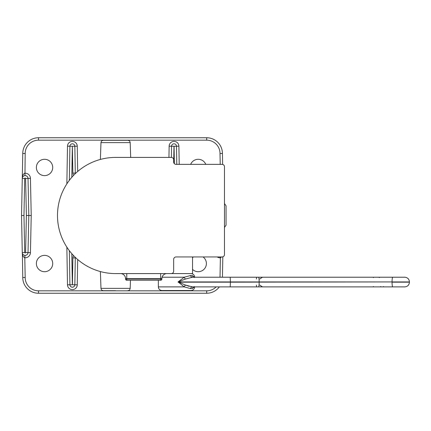 <?xml version="1.0" encoding="UTF-8"?>
<svg xmlns="http://www.w3.org/2000/svg" width="431" height="431" viewBox="0 0 431 431"><rect width="100%" height="100%" fill="white"/><g stroke="black" fill="none" stroke-linecap="round" stroke-linejoin="round"><path stroke-width="0.65" d="M226.059 215.5L226.059 225.181L226.059 205.819L224.486 203.551M171.242 157.417A2.419 2.419 0 0 1 173.661 159.836L173.661 161.954A2.419 2.419 0 0 0 176.08 164.373L222.067 164.373A2.419 2.419 0 0 1 224.486 166.792L224.486 254.527A2.419 2.419 0 0 1 222.067 256.946L176.08 256.946A2.419 2.419 0 0 0 173.661 259.365L173.661 271.164A2.419 2.419 0 0 1 171.242 273.583L115.578 273.583A58.083 58.083 0 0 1 57.49 215.5A58.083 58.083 0 0 1 115.578 157.417L171.242 157.417M222.434 277.214L222.832 256.822M222.644 164.443L222.428 153.484A15.731 15.731 0 0 0 206.697 137.753L38.494 137.753A15.731 15.731 0 0 0 22.762 153.484L21.55 215.5L22.272 252.561A2.872 2.872 0 0 0 25.138 255.373A2.872 2.872 0 0 0 28.015 252.566L28.812 215.5L28.015 178.434A2.872 2.872 0 0 0 25.138 175.627A2.872 2.872 0 0 0 22.272 178.439L22.579 177.211M23.969 215.5L24.691 178.488A0.453 0.453 0 0 1 25.143 178.046A0.453 0.453 0 0 1 25.591 178.488L26.388 215.5L25.591 252.512A0.453 0.453 0 0 1 25.143 252.954A0.453 0.453 0 0 1 24.691 252.512L23.969 215.5L21.55 215.5M26.388 215.5L31.231 215.5L30.434 178.386A5.291 5.291 0 0 0 24.793 173.219C23.123 174.065 22.283 175.805 22.272 178.439L24.691 178.488M22.358 253.191L22.762 277.516A15.731 15.731 0 0 0 38.494 293.247L206.697 293.247A15.731 15.731 0 0 0 219.325 286.895M69.337 250.653L69.914 284.778A2.462 2.462 0 0 0 72.376 287.197A2.462 2.462 0 0 0 74.838 284.778L75.29 257.894A2.419 2.419 0 0 1 75.35 257.404M75.35 173.596A2.419 2.419 0 0 1 75.29 173.106L74.838 146.222A2.462 2.462 0 0 0 72.376 143.803A2.462 2.462 0 0 0 69.914 146.222L69.337 180.347M71.81 177.313L72.333 146.26L72.871 173.143L75.883 173.095M75.883 257.905L72.871 257.857L72.413 284.74L77.257 284.821L77.682 259.521M176.791 164.373L176.484 146.222A2.462 2.462 0 0 0 174.022 143.803A2.462 2.462 0 0 0 171.565 146.222L171.371 157.417M44.544 159.292A8.167 8.167 0 0 0 37.47 171.543A8.167 8.167 0 0 0 51.618 171.543A8.167 8.167 0 0 0 44.544 159.292M44.544 255.373A8.167 8.167 0 0 0 37.47 267.624A8.167 8.167 0 0 0 51.618 267.624A8.167 8.167 0 0 0 44.544 255.373M205.786 164.373A8.167 8.167 0 0 0 190.664 164.373M193.406 256.946A8.167 8.167 0 0 0 192.538 257.679M192.538 269.402A8.167 8.167 0 0 0 204.472 268.809A8.167 8.167 0 0 0 203.044 256.946M24.955 175.632L25.181 153.506A13.313 13.313 0 0 1 38.494 140.172L206.697 140.172A13.313 13.313 0 0 1 220.009 153.506L222.428 153.484M25.181 153.506L22.762 153.484M28.812 215.5L28.015 252.566L30.434 252.614L31.231 215.5M24.955 255.367L24.793 257.781A5.291 5.291 0 0 0 30.434 252.614M24.691 252.512L22.272 252.561C22.283 255.195 23.123 256.935 24.793 257.781L25.181 277.494L22.762 277.516M220.338 256.946L220.392 257.781L221.642 256.946M130.464 280.242L130.178 288.366L100.973 288.366C101.156 289.794 101.958 290.569 103.392 290.704L115.578 290.704M130.178 142.634C129.995 141.206 129.192 140.431 127.759 140.296L103.392 140.296C101.958 140.431 101.156 141.206 100.973 142.634L130.178 142.634L130.695 157.417M126.768 273.583L126.768 278.668L125.561 278.668A5.08 5.08 0 0 0 120.475 273.583A5.08 5.08 0 0 1 125.561 278.668L125.561 279.029A1.212 1.212 0 0 0 126.768 280.242L160.65 280.242A1.212 1.212 0 0 0 161.862 279.029L161.862 278.668A5.08 5.08 0 0 1 166.942 273.583M161.862 279.029L160.65 279.029L160.65 280.242M126.768 280.242L126.768 279.029L125.561 279.029M192.538 256.946L192.538 273.583L160.65 273.583L160.65 278.668L161.862 278.668M193.972 277.214L192.533 277.214L193.972 277.214M194.338 277.214L192.339 275.565A3.028 2.699 90 0 0 194.742 277.214L194.656 277.214C194.44 275.01 193.228 273.798 191.025 273.583M178.089 281.933L184.226 286.895A3.028 1.153 118.9 0 1 185.405 285.053L178.218 281.933L409.45 281.933C409.17 279.067 407.597 277.494 404.731 277.214L192.533 277.214A3.028 2.37 -90 0 1 190.421 275.565L184.226 277.214L178.089 281.933L185.405 279.056A3.028 1.153 61.1 0 1 184.226 277.214L162.072 277.214M223.527 277.214L258.568 277.214A4.719 0.587 -90 0 1 259.155 281.933L259.155 282.176A4.719 0.587 90 0 1 258.568 286.895L404.731 286.895C407.597 286.615 409.17 285.042 409.45 282.176L392.054 282.176A4.719 0.706 90 0 0 392.765 286.895M385.551 277.214L403.098 277.214M189.123 286.329L185.405 285.053L192.533 286.895L230.202 286.895L192.533 286.895A3.028 2.37 -90 0 0 190.421 288.549L192.339 288.549A3.028 2.699 90 0 1 194.742 286.895L194.144 287.057L194.306 286.572M392.765 277.214A4.719 0.706 -90 0 0 392.054 281.933L230.413 282.176L230.202 286.895L223.527 286.895L258.568 286.895M403.098 286.895L385.551 286.895M194.656 286.895C194.44 289.099 193.228 290.311 191.025 290.526L161.981 290.526C159.777 290.311 158.57 289.099 158.355 286.895L184.215 286.89L190.421 288.549M192.339 288.549L194.338 286.895M185.405 279.056L192.533 277.214M25.591 178.488L30.434 178.386M25.591 252.512L28.015 252.566M73.502 255.545A4.838 4.838 0 0 0 72.871 257.857M72.413 284.74L67.495 284.821A4.881 4.881 0 0 0 72.376 289.621A4.881 4.881 0 0 0 77.257 284.821M72.333 284.74L71.81 253.687M72.333 146.26L67.495 146.179L66.859 183.87M72.413 146.26L77.257 146.179A4.881 4.881 0 0 0 72.376 141.379A4.881 4.881 0 0 0 67.495 146.179M72.871 173.143A4.838 4.838 0 0 0 73.502 175.455M77.682 171.479L77.257 146.179M66.859 247.13L67.495 284.821M179.21 164.373L178.903 146.179L174.065 146.26L174.356 163.651M178.903 146.179A4.881 4.881 0 0 0 174.022 141.379A4.881 4.881 0 0 0 169.141 146.179L174.065 146.26M173.709 162.439L173.984 146.26M169.141 146.179L168.952 157.417M220.009 153.506L220.219 164.373M216.141 286.895A13.313 13.313 0 0 1 206.697 290.828L38.494 290.828A13.313 13.313 0 0 1 25.181 277.494M217.176 256.946A5.291 5.291 0 0 0 220.392 257.781L220.015 277.214M206.697 140.172L206.697 137.753M38.494 140.172L38.494 137.753M38.494 290.828L38.494 293.247M206.697 290.828L206.697 293.247M126.768 278.668L160.65 278.668L160.65 279.029L126.768 279.029L126.768 278.668M178.089 282.176L230.413 282.176L230.202 277.214M192.339 275.565L190.421 275.565M256.407 285.08A3.028 0.361 -90 0 0 256.741 286.895M256.407 279.029A3.028 0.361 90 0 1 256.741 277.214M224.486 227.449L226.059 225.181M100.973 288.366L100.385 271.562M100.973 142.634L100.385 159.438M130.178 288.366C129.995 289.794 129.192 290.569 127.759 290.704M373.429 277.58L373.068 277.214M379.366 277.58L379.005 277.214M380.692 286.534L381.052 286.895M373.429 286.534L373.068 286.895L373.429 286.534M383.434 286.534L383.795 286.895M194.742 277.214L194.144 277.052L194.306 277.542M158.355 286.895L158.355 280.242M259.721 285.08L262.495 286.895M259.721 279.029L262.495 277.214"/></g></svg>
